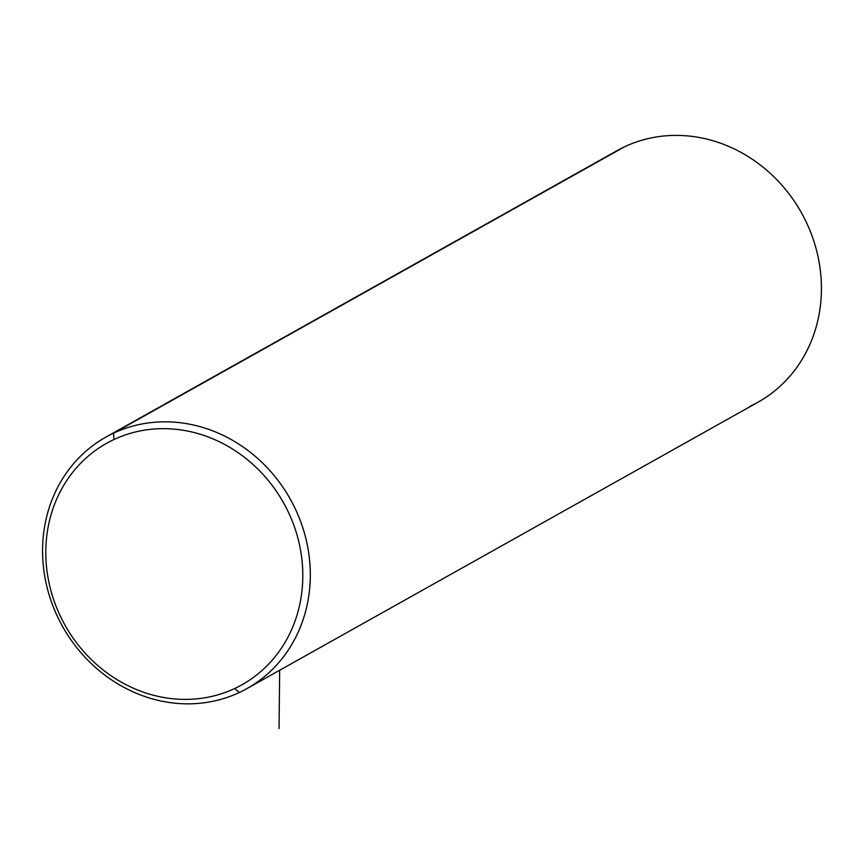 <?xml version="1.0" encoding="UTF-8"?>
<svg xmlns="http://www.w3.org/2000/svg" width="864" height="864" viewBox="0 0 864 864"><rect width="100%" height="100%" fill="white"/><g stroke="black" fill="none" stroke-linecap="round" stroke-linejoin="round"><path stroke-width="1.3" d="M750.438 406.091A144.18 130.453 -119.3 0 0 805.734 221A144.18 130.453 -119.3 0 0 624.672 146.729A144.18 130.453 -119.3 0 0 609.779 155.077M113.562 433.156A144.18 130.453 -119.3 0 0 105.959 437.054A144.18 130.453 -119.3 0 0 60.394 622.447A144.18 130.453 -119.3 0 0 239.328 692.507A144.18 130.453 -119.3 0 0 246.92 688.608A144.18 130.453 -119.3 0 0 292.496 503.204A144.18 130.453 -119.3 0 0 113.562 433.156L624.672 146.729L113.562 433.156A144.18 130.453 60.7 0 1 294.613 507.427A144.18 130.453 60.7 0 1 239.328 692.507L234.662 688.522A138.413 125.237 60.7 0 1 60.858 617.22A138.413 125.237 60.7 0 1 113.929 439.538A138.413 125.237 60.7 0 1 287.744 510.84A138.413 125.237 60.7 0 1 234.662 688.522A138.413 125.237 -119.3 0 0 287.744 510.84A138.413 125.237 -119.3 0 0 113.929 439.538L113.562 433.156L113.929 439.538A138.413 125.237 -119.3 0 0 60.858 617.22A138.413 125.237 -119.3 0 0 234.662 688.522L239.328 692.507A144.18 130.453 60.7 0 1 58.266 618.235A144.18 130.453 60.7 0 1 113.562 433.156M105.959 437.054L617.08 150.638A144.18 130.453 60.7 0 1 624.672 146.729A144.18 130.453 60.7 0 1 803.606 216.788A144.18 130.453 60.7 0 1 758.041 402.181L246.92 688.608M279.666 670.259L279.05 728.6"/></g></svg>

